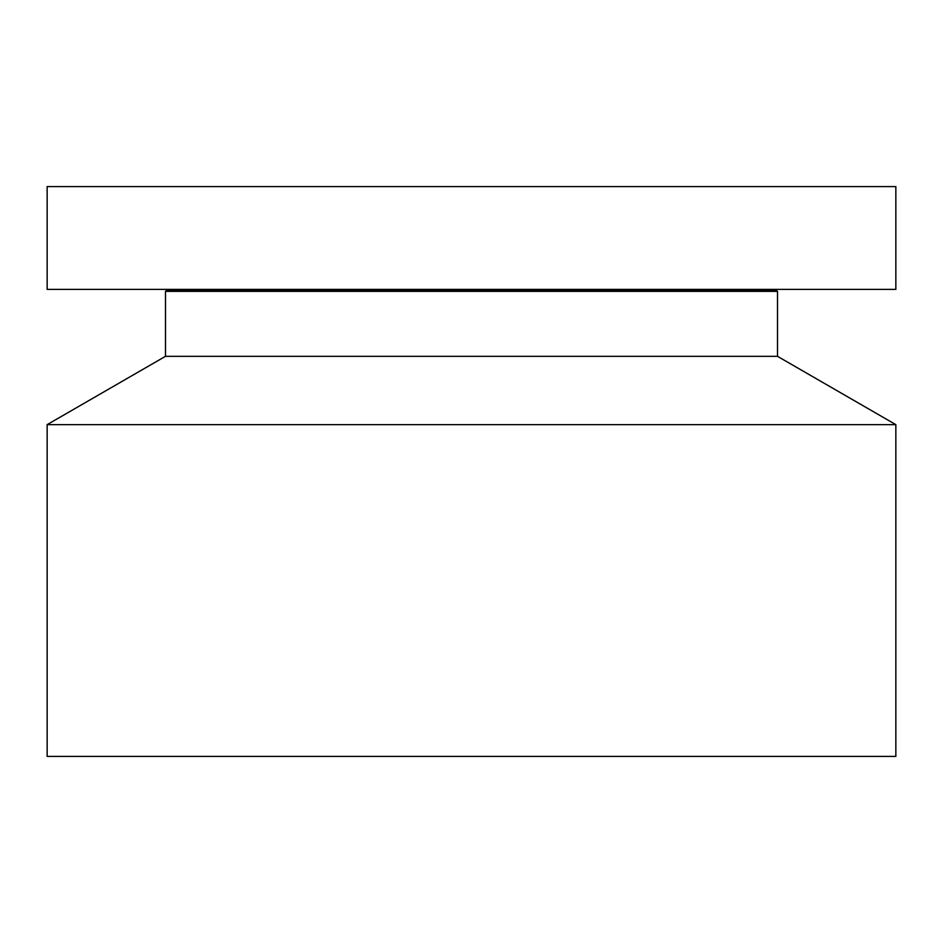 <?xml version="1.0" encoding="UTF-8"?>
<svg xmlns="http://www.w3.org/2000/svg" width="943" height="943" viewBox="0 0 943 943"><rect width="100%" height="100%" fill="white"/><g stroke="black" fill="none" stroke-linecap="round" stroke-linejoin="round"><path stroke-width="1.41" d="M47.15 289.395L895.85 289.395L895.85 186.584L47.15 186.584L47.15 289.395M47.15 424.645L895.85 424.645L895.85 756.416L47.15 756.416L47.15 424.645L165.485 356.324L165.485 291.375L777.515 291.375L776.431 290.75L776.784 289.395M165.485 356.324L777.515 356.324L777.515 291.375M165.485 291.375L166.569 290.75L776.431 290.75M166.569 290.75L166.216 289.395M895.85 424.645L777.515 356.324M713.981 289.395L713.981 290.75"/></g></svg>
